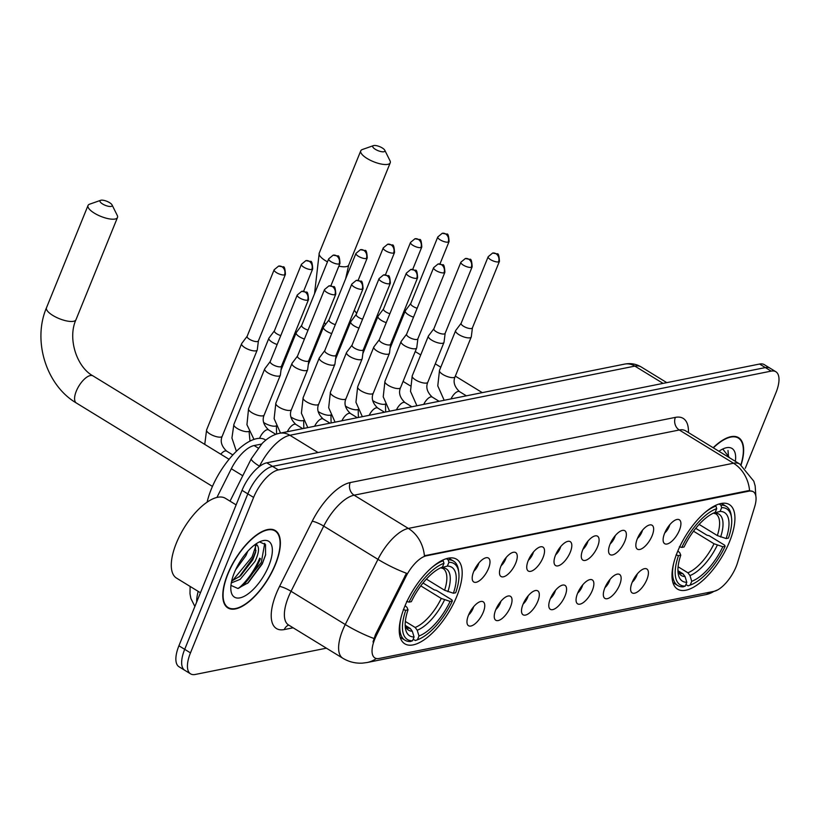 <?xml version="1.0" encoding="UTF-8"?>
<svg xmlns="http://www.w3.org/2000/svg" width="820" height="820" viewBox="0 0 820 820"><rect width="100%" height="100%" fill="white"/><g stroke="black" fill="none" stroke-linecap="round" stroke-linejoin="round"><path stroke-width="1.23" d="M456.812 596.304A49.59 20.961 121.5 0 0 456.627 559.26A49.59 20.961 121.5 0 0 404.619 606.769A49.59 20.961 121.5 0 0 404.803 643.823A49.59 20.961 121.5 0 0 456.812 596.304M729.554 541.63A49.59 20.961 121.5 0 0 729.37 504.577A49.59 20.961 121.5 0 0 677.371 552.096A49.59 20.961 121.5 0 0 677.545 589.139A49.59 20.961 121.5 0 0 729.554 541.63M664.63 533.226A14.032 5.935 -58.5 0 1 677.638 519.388A14.032 5.935 -58.5 0 1 679.401 530.263A14.032 5.935 -58.5 0 1 670.801 542.102A14.032 5.935 -58.5 0 1 663.564 542.368A14.032 5.935 -58.5 0 1 664.63 533.226M664.743 532.959A8.425 3.557 121.5 0 0 669.212 526.43A8.425 3.557 121.5 0 0 669.796 524.708M637.355 538.689A14.032 5.935 -58.5 0 1 650.373 524.851A14.032 5.935 -58.5 0 1 652.125 535.726A14.032 5.935 -58.5 0 1 643.526 547.576A14.032 5.935 -58.5 0 1 636.289 547.832A14.032 5.935 -58.5 0 1 637.355 538.689M637.468 538.432A8.425 3.557 121.5 0 0 641.937 531.893A8.425 3.557 121.5 0 0 642.521 530.171M610.08 544.162A14.032 5.935 -58.5 0 1 623.097 530.325A14.032 5.935 -58.5 0 1 624.85 541.2A14.032 5.935 -58.5 0 1 616.25 553.039A14.032 5.935 -58.5 0 1 609.014 553.305A14.032 5.935 -58.5 0 1 610.08 544.162M610.193 543.896A8.425 3.557 121.5 0 0 614.672 537.356A8.425 3.557 121.5 0 0 615.246 535.644M582.805 549.625A14.032 5.935 -58.5 0 1 595.822 535.788A14.032 5.935 -58.5 0 1 597.575 546.663A14.032 5.935 -58.5 0 1 588.975 558.512A14.032 5.935 -58.5 0 1 581.739 558.768A14.032 5.935 -58.5 0 1 582.805 549.625M582.918 549.369A8.425 3.557 121.5 0 0 587.397 542.83A8.425 3.557 121.5 0 0 587.971 541.108M555.529 555.099A14.032 5.935 -58.5 0 1 568.547 541.261A14.032 5.935 -58.5 0 1 570.3 552.137A14.032 5.935 -58.5 0 1 561.7 563.976A14.032 5.935 -58.5 0 1 554.463 564.232A14.032 5.935 -58.5 0 1 555.529 555.099M555.642 554.832A8.425 3.557 121.5 0 0 560.121 548.293A8.425 3.557 121.5 0 0 560.695 546.581M528.254 560.562A14.032 5.935 -58.5 0 1 541.272 546.725A14.032 5.935 -58.5 0 1 543.024 557.6A14.032 5.935 -58.5 0 1 534.425 569.439A14.032 5.935 -58.5 0 1 527.188 569.705A14.032 5.935 -58.5 0 1 528.254 560.562M528.367 560.296A8.425 3.557 121.5 0 0 532.846 553.766A8.425 3.557 121.5 0 0 533.43 552.044M500.989 566.036A14.032 5.935 -58.5 0 1 513.996 552.198A14.032 5.935 -58.5 0 1 515.749 563.073A14.032 5.935 -58.5 0 1 507.16 574.912A14.032 5.935 -58.5 0 1 499.913 575.168A14.032 5.935 -58.5 0 1 500.989 566.036M501.092 565.769A8.425 3.557 121.5 0 0 505.571 559.23A8.425 3.557 121.5 0 0 506.155 557.518M473.714 571.499A14.032 5.935 -58.5 0 1 486.721 557.661A14.032 5.935 -58.5 0 1 488.484 568.537A14.032 5.935 -58.5 0 1 479.884 580.375A14.032 5.935 -58.5 0 1 472.638 580.642A14.032 5.935 -58.5 0 1 473.714 571.499M473.816 571.232A8.425 3.557 121.5 0 0 478.296 564.703A8.425 3.557 121.5 0 0 478.88 562.981M632.128 582.436A14.032 5.935 -58.5 0 1 645.135 568.598A14.032 5.935 -58.5 0 1 646.898 579.473A14.032 5.935 -58.5 0 1 638.298 591.312A14.032 5.935 -58.5 0 1 631.051 591.568A14.032 5.935 -58.5 0 1 632.128 582.436M632.23 582.169A8.425 3.557 121.5 0 0 636.709 575.63A8.425 3.557 121.5 0 0 637.294 573.918M604.852 587.899A14.032 5.935 -58.5 0 1 617.86 574.061A14.032 5.935 -58.5 0 1 619.623 584.937A14.032 5.935 -58.5 0 1 611.023 596.775A14.032 5.935 -58.5 0 1 603.776 597.042A14.032 5.935 -58.5 0 1 604.852 587.899M604.955 587.632A8.425 3.557 121.5 0 0 609.434 581.103A8.425 3.557 121.5 0 0 610.018 579.381M577.577 593.362A14.032 5.935 -58.5 0 1 590.584 579.525A14.032 5.935 -58.5 0 1 592.347 590.41A14.032 5.935 -58.5 0 1 583.748 602.249A14.032 5.935 -58.5 0 1 576.501 602.505A14.032 5.935 -58.5 0 1 577.577 593.362M577.68 593.106A8.425 3.557 121.5 0 0 582.159 586.566A8.425 3.557 121.5 0 0 582.743 584.855M550.302 598.836A14.032 5.935 -58.5 0 1 563.309 584.998A14.032 5.935 -58.5 0 1 565.072 595.874A14.032 5.935 -58.5 0 1 556.472 607.712A14.032 5.935 -58.5 0 1 549.226 607.979A14.032 5.935 -58.5 0 1 550.302 598.836M550.404 598.569A8.425 3.557 121.5 0 0 554.884 592.03A8.425 3.557 121.5 0 0 555.468 590.318M523.027 604.299A14.032 5.935 -58.5 0 1 536.034 590.461A14.032 5.935 -58.5 0 1 537.797 601.337A14.032 5.935 -58.5 0 1 529.197 613.186A14.032 5.935 -58.5 0 1 521.951 613.442A14.032 5.935 -58.5 0 1 523.027 604.299M523.129 604.043A8.425 3.557 121.5 0 0 527.608 597.503A8.425 3.557 121.5 0 0 528.193 595.781M495.751 609.772A14.032 5.935 -58.5 0 1 508.759 595.935A14.032 5.935 -58.5 0 1 510.522 606.81A14.032 5.935 -58.5 0 1 501.922 618.649A14.032 5.935 -58.5 0 1 494.675 618.915A14.032 5.935 -58.5 0 1 495.751 609.772M495.864 609.506A8.425 3.557 121.5 0 0 500.333 602.966A8.425 3.557 121.5 0 0 500.917 601.255M468.476 615.236A14.032 5.935 -58.5 0 1 481.483 601.398A14.032 5.935 -58.5 0 1 483.246 612.274A14.032 5.935 -58.5 0 1 474.647 624.122A14.032 5.935 -58.5 0 1 467.41 624.379A14.032 5.935 -58.5 0 1 468.476 615.236M468.589 614.969A8.425 3.557 121.5 0 0 473.058 608.44A8.425 3.557 121.5 0 0 473.642 606.718M737.498 562.817A25.266 10.68 -58.5 0 1 736.145 566.61A25.266 10.68 -58.5 0 1 713.882 591.374L379.096 658.48A25.266 10.68 -58.5 0 1 374.873 657.927A25.266 10.68 -58.5 0 1 376.534 635.182L405.869 576.685A25.266 10.68 -58.5 0 1 426.369 555.806L748.998 491.139A25.266 10.68 -58.5 0 1 753.231 491.682A25.266 10.68 -58.5 0 1 754.677 506.76L737.498 562.817M216.931 497.443L231.322 468.743A28.075 11.859 -58.5 0 1 254.108 445.547L261.57 444.05M741.116 464.909A45.377 19.178 121.5 0 0 738.564 437.665A45.377 19.178 121.5 0 0 713.154 447.73M275.458 564.447A45.377 19.178 121.5 0 0 275.294 530.54A45.377 19.178 121.5 0 0 227.704 574.02A45.377 19.178 121.5 0 0 227.868 607.928A45.377 19.178 121.5 0 0 275.458 564.447M745.277 468.261L775.956 392.708A28.075 11.859 121.5 0 0 775.853 371.737L764.281 364.644A28.075 11.859 121.5 0 0 759.576 364.039L266.766 462.828A28.075 11.859 121.5 0 0 242.033 490.339L178.914 645.791L184.695 649.337A28.075 11.859 121.5 0 0 184.797 670.309A28.075 11.859 121.5 0 1 184.695 649.337L247.814 493.876L184.695 649.337L190.476 652.874A28.075 11.859 121.5 0 0 190.578 673.855A28.075 11.859 121.5 0 0 195.283 674.46L326.401 648.179M266.766 462.828L272.558 466.375A28.075 11.859 121.5 0 0 247.814 493.876A28.075 11.859 121.5 0 1 272.558 466.375L765.367 367.585L272.558 466.375L278.339 469.921A28.075 11.859 121.5 0 0 253.605 497.422L190.476 652.874M770.062 368.19A28.075 11.859 121.5 0 0 765.367 367.585A28.075 11.859 121.5 0 1 770.062 368.19M373.008 641.937L375.488 634.536L406.464 573.252A32.749 5.863 -153.4 0 1 377.958 559.353A37.423 15.816 -58.5 0 1 408.329 528.418A32.749 27.634 -101.3 0 1 424.401 555.765L748.281 490.698L752.791 491.416M775.853 371.737A28.075 11.859 121.5 0 0 771.149 371.122L278.339 469.921M238.692 588.217A37.423 15.816 121.5 0 0 259.704 558.194M178.914 645.791A28.075 11.859 121.5 0 0 179.016 666.762L190.578 673.855M735.355 461.342A32.749 13.837 121.5 0 0 724.49 448.284A32.749 13.837 121.5 0 0 718.935 451.277M729.585 457.796L722.738 449.022M740.921 464.786A44.915 18.983 121.5 0 0 738.318 438.064A44.915 18.983 121.5 0 0 713.359 447.853M727.996 450.457L728.56 457.181M227.95 573.969A44.915 18.983 121.5 0 0 228.114 607.528A44.915 18.983 121.5 0 0 275.212 564.488A44.915 18.983 121.5 0 0 275.048 530.94A44.915 18.983 121.5 0 0 227.95 573.969M236.129 504.884L225.418 498.324A46.781 19.772 121.5 0 0 176.351 543.147A46.781 19.772 121.5 0 0 176.515 578.1L200.439 592.757M247.783 551.235L245.867 555.714L235.576 569.859M256.27 543.721L257.296 545.413A23.39 9.881 121.5 0 0 256.578 544.859A23.39 9.881 121.5 0 0 255.368 544.347M257.296 545.413C259.468 548.17 258.72 553.479 255.051 561.341L240.168 579.351L231.291 582.918M255.317 544.388L255.655 552.249L252.755 559.937L240.588 575.804L231.66 581.093M268.806 565.779A32.749 13.837 121.5 0 0 261.211 541.159A32.749 13.837 121.5 0 0 234.346 572.688A32.749 13.837 121.5 0 0 230.943 590.554A32.749 13.837 121.5 0 0 246.687 594.869A32.749 13.837 121.5 0 0 268.806 565.779M230.943 585.388L237.841 588.463L248.255 582.743L262.277 563.924L265.557 555.017L265.526 544.572L259.468 541.887M264.727 543.332L261.303 562.428L242.751 585.644L238.425 588.36M255.922 545.628L252.119 556.8L232.347 580.888M265.67 554.535L262.451 563.125L247.507 583.389M256.014 550.538L253.267 557.497L239.163 576.983M373.756 145.54A6.55 2.163 22.1 0 0 373.418 145.632A6.55 2.163 22.1 0 0 375.642 149.496A6.55 2.163 22.1 0 0 383.883 151.741A6.55 2.163 22.1 0 0 384.785 150.244A6.55 2.163 22.1 0 0 379.957 146.77A6.55 2.163 22.1 0 0 373.756 145.54M384.785 150.244L389.992 160.72A15.908 5.258 -157.9 0 1 390.238 162.801A15.908 5.258 -157.9 0 1 387.788 164.359A15.908 5.258 -157.9 0 1 370.179 160.187A15.908 5.258 -157.9 0 1 360.759 150.839A15.908 5.258 -157.9 0 1 362.389 149.506L373.418 145.632M699.111 524.41L717.336 535.573L726.151 538.555A40.231 17.005 121.5 0 0 720.114 511.424L721.651 507.641L720.872 505.11L719.078 504.003M695.749 528.326L706.973 535.214L709.177 535.716L724.644 545.197L725.105 546.284A44.536 18.819 121.5 0 1 690.358 585.039L688.359 585.757A46.412 19.618 121.5 0 0 688.605 585.664M673.753 562.94A46.412 19.618 121.5 0 0 677.761 585.541A46.412 19.618 121.5 0 0 683.152 586.843L685.274 586.085A44.536 18.819 121.5 0 1 678.489 555.622L676.059 554.935M679.38 546.755L681.82 547.442A44.536 18.819 121.5 0 1 716.721 508.625L715.942 506.094A46.412 19.618 121.5 0 0 704.298 513.084M715.942 506.094L715.132 505.591M726.151 538.555L728.426 538.094A44.536 18.819 121.5 0 0 731.532 517.851L731.266 515.749A46.412 19.618 121.5 0 0 726.264 506.401A46.412 19.618 121.5 0 0 720.872 505.11M731.532 517.851A44.536 18.819 121.5 0 0 721.651 507.641M678.489 555.622L680.774 555.171A40.231 17.005 121.5 0 0 678.099 573.067A40.231 17.005 121.5 0 0 686.811 582.292L685.274 586.085M716.721 508.625L715.183 512.408A40.231 17.005 121.5 0 0 684.095 546.981L681.82 547.442M686.811 582.292L685.048 576.552L682.978 573.774L678.078 570.761M677.843 550.948L679.739 552.711L680.774 555.171M720.114 511.424L713.246 513.228M690.358 585.039A44.536 18.819 121.5 0 1 690.194 585.101L688.082 585.859A46.412 19.618 121.5 0 0 688.359 585.757M688.082 585.859L685.909 584.527M690.194 585.101L691.731 581.308A40.231 17.005 121.5 0 0 722.82 546.735L725.105 546.284M678.099 566.774L687.908 572.78L689.968 575.558L691.731 581.308M722.82 546.735L714.015 543.752L693.525 531.206M101.014 200.213A6.55 2.163 22.1 0 0 100.675 200.305A6.55 2.163 22.1 0 0 102.9 204.17A6.55 2.163 22.1 0 0 111.13 206.414A6.55 2.163 22.1 0 0 112.043 204.918A6.55 2.163 22.1 0 0 107.215 201.443A6.55 2.163 22.1 0 0 101.014 200.213M112.043 204.918L117.25 215.393A15.908 5.258 -157.9 0 1 117.485 217.484A15.908 5.258 -157.9 0 1 115.046 219.032A15.908 5.258 -157.9 0 1 97.436 214.86A15.908 5.258 -157.9 0 1 88.017 205.512A15.908 5.258 -157.9 0 1 89.646 204.18L100.675 200.305M426.369 579.084L444.594 590.256L453.398 593.229A40.231 17.005 121.5 0 0 447.361 566.097L448.899 562.315L448.12 559.783L446.336 558.686M423.007 583.01L434.231 589.887L436.424 590.39L451.902 599.871L452.363 600.957A44.536 18.819 121.5 0 1 417.606 639.713L415.617 640.43A46.412 19.618 121.5 0 0 415.863 640.348M265.823 440.114L265.28 439.786A51.465 21.75 121.5 0 0 211.314 489.089A51.465 21.75 121.5 0 0 207.122 502.147M401 617.614A46.412 19.618 121.5 0 0 405.018 640.225A46.412 19.618 121.5 0 0 410.41 641.517L412.532 640.758A44.536 18.819 121.5 0 1 405.746 610.305L403.317 609.608M406.638 601.429L409.067 602.116A44.536 18.819 121.5 0 1 443.979 563.299L443.2 560.767A46.412 19.618 121.5 0 0 431.556 567.768M443.2 560.767L442.39 560.275M453.398 593.229L455.684 592.778A44.536 18.819 121.5 0 0 458.79 572.534L458.523 570.423A46.412 19.618 121.5 0 0 453.521 561.085A46.412 19.618 121.5 0 0 448.12 559.783M458.79 572.534A44.536 18.819 121.5 0 0 448.899 562.315M405.746 610.305L408.032 609.844A40.231 17.005 121.5 0 0 405.357 627.741A40.231 17.005 121.5 0 0 414.069 636.976L412.532 640.758M443.979 563.299L442.441 567.091A40.231 17.005 121.5 0 0 411.353 601.665L409.067 602.116M414.069 636.976L412.306 631.226L410.236 628.448L405.326 625.445M405.09 605.621L406.997 607.384L408.032 609.844M447.361 566.097L440.504 567.901M417.606 639.713A44.536 18.819 121.5 0 1 417.452 639.774L415.34 640.533A46.412 19.618 121.5 0 0 415.617 640.43M415.34 640.533L413.157 639.2M417.452 639.774L418.989 635.992A40.231 17.005 121.5 0 0 450.077 601.409L452.363 600.957M405.346 621.447L415.166 627.464L417.226 630.242L418.989 635.992M450.077 601.409L441.262 598.436L420.783 585.88M410.789 303.482L405.387 310.647A8.425 2.788 22.1 0 0 405.264 310.862A8.425 2.788 22.1 0 0 408.637 314.921A8.425 2.788 22.1 0 0 413.526 317.166M410.84 303.41A6.078 2.009 22.1 0 0 410.758 303.564A6.078 2.009 22.1 0 0 413.188 306.495A6.078 2.009 22.1 0 0 417.144 308.248M383.514 308.945L378.112 316.12A8.425 2.788 22.1 0 0 377.989 316.335A8.425 2.788 22.1 0 0 381.361 320.384A8.425 2.788 22.1 0 0 386.251 322.639M383.565 308.873A6.078 2.009 22.1 0 0 383.483 309.027A6.078 2.009 22.1 0 0 385.912 311.959A6.078 2.009 22.1 0 0 389.869 313.722M356.239 314.419L350.837 321.583A8.425 2.788 22.1 0 0 350.714 321.799A8.425 2.788 22.1 0 0 354.086 325.858A8.425 2.788 22.1 0 0 358.976 328.103M356.3 314.347A6.078 2.009 22.1 0 0 356.208 314.501A6.078 2.009 22.1 0 0 358.647 317.432A6.078 2.009 22.1 0 0 362.594 319.185M328.963 319.882L323.562 327.057A8.425 2.788 22.1 0 0 323.439 327.272A8.425 2.788 22.1 0 0 326.811 331.321A8.425 2.788 22.1 0 0 331.7 333.576M329.025 319.81A6.078 2.009 22.1 0 0 328.933 319.964A6.078 2.009 22.1 0 0 331.372 322.895A6.078 2.009 22.1 0 0 335.318 324.659M301.688 325.356L296.286 332.52A8.425 2.788 22.1 0 0 296.174 332.736A8.425 2.788 22.1 0 0 299.546 336.794A8.425 2.788 22.1 0 0 304.425 339.039M301.75 325.284A6.078 2.009 22.1 0 0 301.657 325.438A6.078 2.009 22.1 0 0 304.097 328.369A6.078 2.009 22.1 0 0 308.043 330.122M274.413 330.819L269.021 337.994A8.425 2.788 22.1 0 0 268.898 338.199A8.425 2.788 22.1 0 0 272.271 342.258A8.425 2.788 22.1 0 0 277.15 344.502M274.474 330.747A6.078 2.009 22.1 0 0 274.382 330.901A6.078 2.009 22.1 0 0 276.822 333.832A6.078 2.009 22.1 0 0 280.768 335.585M247.148 336.292L241.746 343.457A8.425 2.788 22.1 0 0 241.623 343.672A8.425 2.788 22.1 0 0 244.995 347.731A8.425 2.788 22.1 0 0 255.932 350.827A8.425 2.788 22.1 0 0 257.224 350.007A8.425 2.788 22.1 0 0 257.285 349.771L258.413 340.864M247.199 336.21A6.078 2.009 22.1 0 0 247.107 336.374A6.078 2.009 22.1 0 0 249.546 339.295A6.078 2.009 22.1 0 0 257.449 341.54A6.078 2.009 22.1 0 0 258.382 340.946A6.078 2.009 22.1 0 0 258.423 340.771M461.158 323.264L455.756 330.429A8.425 2.788 22.1 0 0 455.633 330.644A8.425 2.788 22.1 0 0 459.005 334.704A8.425 2.788 22.1 0 0 469.942 337.799A8.425 2.788 22.1 0 0 471.244 336.979A8.425 2.788 22.1 0 0 471.305 336.743L472.422 327.836M461.209 323.183A6.078 2.009 22.1 0 0 461.127 323.346A6.078 2.009 22.1 0 0 463.556 326.268A6.078 2.009 22.1 0 0 471.459 328.512A6.078 2.009 22.1 0 0 472.392 327.918A6.078 2.009 22.1 0 0 472.443 327.744M433.882 328.728L428.481 335.892A8.425 2.788 22.1 0 0 428.358 336.108A8.425 2.788 22.1 0 0 431.73 340.167A8.425 2.788 22.1 0 0 442.667 343.262A8.425 2.788 22.1 0 0 443.968 342.442A8.425 2.788 22.1 0 0 444.03 342.207L445.157 333.299M433.934 328.656A6.078 2.009 22.1 0 0 433.852 328.81A6.078 2.009 22.1 0 0 436.281 331.741A6.078 2.009 22.1 0 0 444.184 333.976A6.078 2.009 22.1 0 0 445.116 333.381A6.078 2.009 22.1 0 0 445.168 333.217M406.607 334.191L401.205 341.366A8.425 2.788 22.1 0 0 401.082 341.581A8.425 2.788 22.1 0 0 404.455 345.63A8.425 2.788 22.1 0 0 415.391 348.736A8.425 2.788 22.1 0 0 416.693 347.916A8.425 2.788 22.1 0 0 416.755 347.68L417.882 338.773M406.658 334.119A6.078 2.009 22.1 0 0 406.577 334.273A6.078 2.009 22.1 0 0 409.006 337.204A6.078 2.009 22.1 0 0 416.908 339.449A6.078 2.009 22.1 0 0 417.841 338.855A6.078 2.009 22.1 0 0 417.892 338.68M379.332 339.664L373.93 346.829A8.425 2.788 22.1 0 0 373.807 347.044A8.425 2.788 22.1 0 0 377.179 351.103A8.425 2.788 22.1 0 0 388.116 354.199A8.425 2.788 22.1 0 0 389.418 353.379A8.425 2.788 22.1 0 0 389.479 353.143L390.607 344.236M379.393 339.593A6.078 2.009 22.1 0 0 379.301 339.746A6.078 2.009 22.1 0 0 381.741 342.678A6.078 2.009 22.1 0 0 389.633 344.912A6.078 2.009 22.1 0 0 390.566 344.318A6.078 2.009 22.1 0 0 390.617 344.144M352.057 345.128L346.655 352.303A8.425 2.788 22.1 0 0 346.532 352.518A8.425 2.788 22.1 0 0 349.904 356.567A8.425 2.788 22.1 0 0 360.851 359.672A8.425 2.788 22.1 0 0 362.143 358.853A8.425 2.788 22.1 0 0 362.204 358.617L363.332 349.709M352.118 345.056A6.078 2.009 22.1 0 0 352.026 345.21A6.078 2.009 22.1 0 0 354.465 348.141A6.078 2.009 22.1 0 0 362.358 350.376A6.078 2.009 22.1 0 0 363.301 349.791A6.078 2.009 22.1 0 0 363.342 349.617M324.781 350.601L319.38 357.766A8.425 2.788 22.1 0 0 319.267 357.981A8.425 2.788 22.1 0 0 322.629 362.04A8.425 2.788 22.1 0 0 333.576 365.136A8.425 2.788 22.1 0 0 334.867 364.316A8.425 2.788 22.1 0 0 334.929 364.08L336.056 355.173M324.843 350.529A6.078 2.009 22.1 0 0 324.751 350.683A6.078 2.009 22.1 0 0 327.19 353.604A6.078 2.009 22.1 0 0 335.083 355.849A6.078 2.009 22.1 0 0 336.026 355.255A6.078 2.009 22.1 0 0 336.067 355.08M297.506 356.064L292.104 363.239A8.425 2.788 22.1 0 0 291.992 363.444A8.425 2.788 22.1 0 0 295.364 367.503A8.425 2.788 22.1 0 0 306.301 370.609A8.425 2.788 22.1 0 0 307.592 369.789A8.425 2.788 22.1 0 0 307.654 369.543L308.781 360.646M297.568 355.993A6.078 2.009 22.1 0 0 297.476 356.146A6.078 2.009 22.1 0 0 299.915 359.078A6.078 2.009 22.1 0 0 307.808 361.312A6.078 2.009 22.1 0 0 308.75 360.728A6.078 2.009 22.1 0 0 308.791 360.554M270.231 361.538L264.839 368.703A8.425 2.788 22.1 0 0 264.716 368.918A8.425 2.788 22.1 0 0 268.089 372.977A8.425 2.788 22.1 0 0 279.026 376.072A8.425 2.788 22.1 0 0 280.317 375.252A8.425 2.788 22.1 0 0 280.378 375.017L281.506 366.109M270.292 361.456A6.078 2.009 22.1 0 0 270.2 361.62A6.078 2.009 22.1 0 0 272.64 364.541A6.078 2.009 22.1 0 0 280.542 366.786A6.078 2.009 22.1 0 0 281.475 366.191A6.078 2.009 22.1 0 0 281.516 366.017M748.998 491.139L748.281 490.698M426.369 555.806L425.662 555.376M405.869 576.685L404.824 576.05M376.534 635.182L375.488 634.536M258.126 448.007L254.108 445.547M242.761 475.754L231.322 468.743M293.13 627.792L284.294 629.565A9.358 7.892 78.7 0 1 288.722 625.086M284.294 629.565A46.781 19.772 -58.5 0 1 276.289 593.588A46.781 19.772 -58.5 0 1 279.548 586.413L312.225 521.233A46.781 19.772 -58.5 0 1 350.202 482.57L675.372 417.38A46.781 19.772 -58.5 0 1 688.431 432.581M373.93 638.483A32.749 5.863 -153.4 0 1 345.271 624.522L291.049 591.292A37.423 15.816 121.5 0 0 288.435 597.032A37.423 15.816 121.5 0 0 288.568 624.994L288.455 624.922M376.318 658.511A32.749 27.634 78.7 0 1 367.135 662.519L362.532 663.124C355.47 663.524 348.9 661.894 342.801 658.234A37.423 15.816 -58.5 0 1 342.668 630.272A37.423 15.816 -58.5 0 1 345.271 624.522L377.958 559.353L323.726 526.112L291.049 591.292A9.358 1.681 26.6 0 0 279.548 586.413M755.835 496.018L755.169 485.932L753.795 481.176L739.773 464.048A37.423 15.816 -58.5 0 0 733.51 463.228L679.278 429.998L354.107 495.188L408.329 528.418L733.51 463.228A32.749 27.634 78.7 0 1 749.572 490.575M717.561 589.959L705.846 594.623A32.749 27.634 -101.3 0 0 713.923 591.364M771.149 371.122L759.576 364.039M253.605 497.422L242.033 490.339M350.202 482.57A9.358 7.892 78.7 0 0 354.107 495.188A37.423 15.816 121.5 0 0 323.726 526.112A9.358 1.681 26.6 0 0 312.225 521.233M739.773 464.048L685.551 430.807A37.423 15.816 121.5 0 0 679.278 429.998A9.358 7.892 78.7 0 1 675.372 417.38M624.543 364.121A18.716 15.795 78.7 0 1 634.864 366.109L289.87 435.266A37.423 15.816 121.5 0 0 259.499 466.201A18.716 3.352 -153.4 0 1 251.309 458.708L262.144 443.456C267.597 437.952 273.398 434.559 279.548 433.278L624.543 364.121C630.447 362.952 635.982 363.885 641.127 366.919A37.423 15.816 121.5 0 0 634.864 366.109L663.062 383.381M198.194 591.384A37.423 15.816 121.5 0 0 196.677 602.024M279.548 433.278A18.716 15.795 78.7 0 1 289.87 435.266L318.068 452.548M242.494 585.839A37.423 15.816 121.5 0 0 260.422 558.635M338.865 266.141A15.908 5.258 22.1 0 0 346.255 266.623A15.908 5.258 22.1 0 0 348.705 265.075L345.62 278.882M314.542 293.704L319.226 253.103A15.908 5.258 22.1 0 0 327.477 261.846M717.336 535.573A34.624 14.627 121.5 0 0 715.716 513.771L714.087 513.351M677.925 570.474A35.988 15.211 121.5 0 0 685.048 576.552M720.616 536.997A35.988 15.211 121.5 0 0 715.317 513.156M677.925 570.32L679.534 572.801A34.624 14.627 121.5 0 0 682.978 573.774M689.968 575.558A35.988 15.211 121.5 0 0 717.295 545.177M687.908 572.78A34.624 14.627 121.5 0 0 714.015 543.752M73.513 321.307A15.908 5.258 22.1 0 0 75.963 319.759C67.424 338.373 76.67 367.073 92.988 375.888A15.908 6.724 -58.5 0 0 90.323 375.539A15.908 6.724 -58.5 0 0 76.301 391.13A15.908 6.724 -58.5 0 0 76.362 403.009C46.176 385.359 32.349 340.7 46.484 307.787A15.908 5.258 22.1 0 0 55.903 317.135A15.908 5.258 22.1 0 0 73.513 321.307M444.594 590.256A34.624 14.627 121.5 0 0 442.974 568.444L441.344 568.024M405.183 625.147A35.988 15.211 121.5 0 0 412.306 631.226M447.874 591.671A35.988 15.211 121.5 0 0 442.564 567.829M405.172 624.994L406.792 627.474A34.624 14.627 121.5 0 0 410.236 628.448M417.226 630.242A35.988 15.211 121.5 0 0 444.553 599.851M415.166 627.464A34.624 14.627 121.5 0 0 441.262 598.436M448.13 242.136A6.078 2.009 22.1 0 0 449.073 241.541C448.745 235.74 447.956 233.269 446.695 234.12L442.236 233.29A6.078 5.135 -101.3 0 1 445.598 233.936A6.078 5.135 78.7 0 1 448.13 242.136A6.078 2.009 22.1 0 1 441.406 240.537A6.078 2.009 22.1 0 1 437.798 236.959L410.758 303.564M372.772 400.601A8.425 2.788 22.1 0 0 384.559 404.26A8.425 2.788 22.1 0 0 384.826 404.198A8.425 2.788 22.1 0 0 385.277 404.024M420.865 247.599A6.078 2.009 22.1 0 0 421.798 247.004C421.47 241.203 420.68 238.733 419.42 239.583L414.961 238.753A6.078 5.135 -101.3 0 1 418.323 239.399A6.078 5.135 78.7 0 1 420.865 247.599A6.078 2.009 22.1 0 1 414.131 246.01A6.078 2.009 22.1 0 1 410.523 242.433L383.483 309.027M345.497 406.064A8.425 2.788 22.1 0 0 357.284 409.723A8.425 2.788 22.1 0 0 357.551 409.662A8.425 2.788 22.1 0 0 358.002 409.487M393.59 253.072A6.078 2.009 22.1 0 0 394.522 252.478C394.194 246.676 393.405 244.196 392.144 245.047L387.686 244.227A6.078 5.135 -101.3 0 1 391.048 244.872A6.078 5.135 78.7 0 1 393.59 253.072A6.078 2.009 22.1 0 1 386.856 251.473A6.078 2.009 22.1 0 1 383.247 247.896L356.208 314.501M318.221 411.537A8.425 2.788 22.1 0 0 330.009 415.197A8.425 2.788 22.1 0 0 330.276 415.125A8.425 2.788 22.1 0 0 330.726 414.951M366.314 258.536A6.078 2.009 22.1 0 0 367.247 257.941C366.919 252.14 366.13 249.669 364.869 250.52L360.421 249.69A6.078 5.135 -101.3 0 1 363.772 250.336A6.078 5.135 78.7 0 1 366.314 258.536A6.078 2.009 22.1 0 1 359.58 256.947A6.078 2.009 22.1 0 1 355.972 253.37L328.933 319.964M290.946 417.001A8.425 2.788 22.1 0 0 302.734 420.66A8.425 2.788 22.1 0 0 303 420.598A8.425 2.788 22.1 0 0 303.451 420.424M339.039 263.999A6.078 2.009 22.1 0 0 339.972 263.415C339.644 257.613 338.855 255.133 337.594 255.983L333.145 255.163A6.078 5.135 -101.3 0 1 336.497 255.809A6.078 5.135 78.7 0 1 339.039 263.999A6.078 2.009 22.1 0 1 332.305 262.41A6.078 2.009 22.1 0 1 328.697 258.833L301.657 325.438M263.671 422.474A8.425 2.788 22.1 0 0 275.458 426.123A8.425 2.788 22.1 0 0 275.725 426.062A8.425 2.788 22.1 0 0 276.176 425.887M311.764 269.472A6.078 2.009 22.1 0 0 312.697 268.878C312.379 263.077 311.579 260.606 310.319 261.457L305.87 260.627A6.078 5.135 -101.3 0 1 309.222 261.272A6.078 5.135 78.7 0 1 311.764 269.472A6.078 2.009 22.1 0 1 305.03 267.873A6.078 2.009 22.1 0 1 301.432 264.306L274.382 330.901M236.385 451.287L231.937 438.013L233.874 424.442A8.425 2.788 22.1 0 0 238.866 429.393A8.425 2.788 22.1 0 0 248.183 431.597A8.425 2.788 22.1 0 0 248.45 431.535A8.425 2.788 22.1 0 0 248.901 431.361M284.489 274.936A6.078 2.009 22.1 0 0 285.421 274.351C285.104 268.55 284.304 266.069 283.043 266.92L278.595 266.1A6.078 5.135 -101.3 0 1 281.947 266.736A6.078 5.135 78.7 0 1 284.489 274.936A6.078 2.009 22.1 0 1 277.755 273.347A6.078 2.009 22.1 0 1 274.157 269.77L247.107 336.374M204.754 444.389L206.599 429.905A8.425 2.788 22.1 0 0 211.591 434.856A8.425 2.788 22.1 0 0 220.918 437.06A8.425 2.788 22.1 0 0 221.174 436.998A8.425 2.788 22.1 0 0 222.21 436.24C220.026 441.283 221.502 446.234 226.627 451.123A8.425 3.557 -58.5 0 0 225.49 450.897A8.425 3.557 -58.5 0 0 220.785 454.208M498.498 261.908A6.078 2.009 22.1 0 0 499.441 261.313C499.113 255.522 498.324 253.042 497.063 253.892L492.605 253.062A6.078 5.135 -101.3 0 1 495.967 253.708A6.078 5.135 78.7 0 1 498.498 261.908A6.078 2.009 22.1 0 1 491.764 260.319A6.078 2.009 22.1 0 1 488.166 256.742L461.127 323.346M455.633 330.644L439.489 370.404A8.425 2.788 22.1 0 0 444.471 375.355A8.425 2.788 22.1 0 0 453.798 377.559A8.425 2.788 22.1 0 0 454.065 377.497A8.425 2.788 22.1 0 0 455.09 376.739C452.906 381.782 454.382 386.732 459.507 391.622A8.425 3.557 -58.5 0 0 458.37 391.396A8.425 3.557 -58.5 0 0 451.02 398.909M471.223 267.382A6.078 2.009 22.1 0 0 472.166 266.787C471.838 260.986 471.049 258.515 469.788 259.366L465.329 258.536A6.078 5.135 -101.3 0 1 468.691 259.181A6.078 5.135 78.7 0 1 471.223 267.382A6.078 2.009 22.1 0 1 464.499 265.782A6.078 2.009 22.1 0 1 460.891 262.205L433.852 328.81M428.358 336.108L412.214 375.878A8.425 2.788 22.1 0 0 417.206 380.828A8.425 2.788 22.1 0 0 426.523 383.032A8.425 2.788 22.1 0 0 426.789 382.971A8.425 2.788 22.1 0 0 427.814 382.212C425.641 387.245 427.107 392.206 432.232 397.085A8.425 3.557 -58.5 0 0 431.094 396.859A8.425 3.557 -58.5 0 0 423.745 404.373M443.948 272.845A6.078 2.009 22.1 0 0 444.891 272.25C444.563 266.449 443.774 263.978 442.513 264.829L438.054 263.999A6.078 5.135 -101.3 0 1 441.416 264.645A6.078 5.135 78.7 0 1 443.948 272.845A6.078 2.009 22.1 0 1 437.224 271.256A6.078 2.009 22.1 0 1 433.616 267.679L406.577 334.273M401.082 341.581L384.939 381.341A8.425 2.788 22.1 0 0 389.93 386.292A8.425 2.788 22.1 0 0 399.248 388.495A8.425 2.788 22.1 0 0 399.514 388.434A8.425 2.788 22.1 0 0 400.539 387.675C398.366 392.708 399.832 397.669 404.957 402.558A8.425 3.557 -58.5 0 0 403.819 402.333A8.425 3.557 -58.5 0 0 396.47 409.836M416.683 278.318A6.078 2.009 22.1 0 0 417.616 277.724C417.288 271.922 416.498 269.442 415.238 270.292L410.779 269.472A6.078 5.135 -101.3 0 1 414.141 270.118A6.078 5.135 78.7 0 1 416.683 278.318A6.078 2.009 22.1 0 1 409.949 276.719A6.078 2.009 22.1 0 1 406.341 273.142L379.301 339.746M373.807 347.044L357.663 386.804A8.425 2.788 22.1 0 0 362.655 391.755A8.425 2.788 22.1 0 0 371.972 393.969A8.425 2.788 22.1 0 0 372.239 393.897A8.425 2.788 22.1 0 0 373.274 393.149C371.091 398.182 372.557 403.143 377.682 408.022A8.425 3.557 -58.5 0 0 376.544 407.796A8.425 3.557 -58.5 0 0 369.195 415.309M389.408 283.781A6.078 2.009 22.1 0 0 390.34 283.187C390.012 277.385 389.223 274.915 387.962 275.766L383.514 274.936A6.078 5.135 -101.3 0 1 386.866 275.582A6.078 5.135 78.7 0 1 389.408 283.781A6.078 2.009 22.1 0 1 382.673 282.193A6.078 2.009 22.1 0 1 379.065 278.615L352.026 345.21M346.532 352.518L330.388 392.278A8.425 2.788 22.1 0 0 335.38 397.228A8.425 2.788 22.1 0 0 344.697 399.432A8.425 2.788 22.1 0 0 344.964 399.371A8.425 2.788 22.1 0 0 345.999 398.612C343.816 403.645 345.281 408.606 350.406 413.495A8.425 3.557 -58.5 0 0 349.269 413.27A8.425 3.557 -58.5 0 0 341.919 420.773M362.132 289.245A6.078 2.009 22.1 0 0 363.065 288.66C362.737 282.859 361.948 280.378 360.687 281.229L356.239 280.409A6.078 5.135 -101.3 0 1 359.59 281.055A6.078 5.135 78.7 0 1 362.132 289.245A6.078 2.009 22.1 0 1 355.398 287.656A6.078 2.009 22.1 0 1 351.79 284.079L324.751 350.683M319.267 357.981L303.113 397.741A8.425 2.788 22.1 0 0 308.105 402.692A8.425 2.788 22.1 0 0 317.422 404.906A8.425 2.788 22.1 0 0 317.688 404.834A8.425 2.788 22.1 0 0 318.724 404.086C316.54 409.118 318.006 414.079 323.131 418.958A8.425 3.557 -58.5 0 0 321.993 418.733A8.425 3.557 -58.5 0 0 314.644 426.246M334.857 294.718A6.078 2.009 22.1 0 0 335.79 294.124C335.472 288.322 334.673 285.852 333.412 286.703L328.963 285.872A6.078 5.135 -101.3 0 1 332.315 286.518A6.078 5.135 78.7 0 1 334.857 294.718A6.078 2.009 22.1 0 1 328.123 293.119A6.078 2.009 22.1 0 1 324.525 289.552L297.476 356.146M291.992 363.444L275.838 403.214A8.425 2.788 22.1 0 0 280.829 408.165A8.425 2.788 22.1 0 0 290.147 410.369A8.425 2.788 22.1 0 0 290.413 410.307A8.425 2.788 22.1 0 0 291.448 409.549C289.265 414.582 290.731 419.543 295.856 424.432A8.425 3.557 -58.5 0 0 294.718 424.207A8.425 3.557 -58.5 0 0 287.369 431.709M307.582 300.181A6.078 2.009 22.1 0 0 308.515 299.597C308.197 293.796 307.397 291.315 306.137 292.166L301.688 291.336A6.078 5.135 -101.3 0 1 305.04 291.981A6.078 5.135 78.7 0 1 307.582 300.181A6.078 2.009 22.1 0 1 300.848 298.593A6.078 2.009 22.1 0 1 297.25 295.015L270.2 361.62M259.612 438.341A8.425 3.557 -58.5 0 1 259.755 437.962A8.425 3.557 -58.5 0 1 267.443 429.67A8.425 3.557 -58.5 0 1 268.591 429.895C263.466 425.006 261.99 420.055 264.173 415.012L280.317 375.252M264.716 368.918L248.562 408.678A8.425 2.788 22.1 0 0 253.554 413.628A8.425 2.788 22.1 0 0 262.882 415.832A8.425 2.788 22.1 0 0 263.138 415.771A8.425 2.788 22.1 0 0 264.173 415.012M367.135 662.519L705.846 594.623M342.801 658.234L288.568 624.994M641.127 366.919L666.783 382.643M230.03 501.153L251.309 458.708M190.117 586.433L189.994 593.772L190.896 598.508L194.873 606.472M735.981 436.63L738.318 438.064M225.766 606.093L228.114 607.528M272.712 529.505L275.048 530.94M354.291 310.257L356.679 313.342M319.226 253.103L360.759 150.839M410.154 385.748L403.081 381.423M672.912 582.569L677.761 585.541M721.415 503.429L726.264 506.401M348.705 265.075L390.238 162.801M341.991 343.303L341.151 342.616M325.55 324.423L324.33 322.352M482.273 392.636L455.346 376.134M440.781 367.216L435.276 363.834M420.721 354.916L415.217 351.544M394.02 338.547L393.139 338.004M373.961 326.257L373.069 325.714M46.484 307.787L88.017 205.512M212.441 486.414L76.362 403.009M400.17 637.253L405.018 640.225M448.673 558.112L453.521 561.085M75.963 319.759L117.485 217.484M229.067 459.292L92.988 375.888M390.105 348.213L405.264 310.862M385.492 404.506L385.656 412.009M449.073 241.541L439.981 263.927M437.798 236.959L442.236 233.29M362.829 353.686L377.989 316.335M358.217 409.969L358.381 417.472M421.798 247.004L412.706 269.39M410.523 242.433L414.961 238.753M335.554 359.15L350.714 321.799M330.942 415.443L331.106 422.946M394.522 252.478L385.431 274.864M383.247 247.896L387.686 244.227M308.279 364.613L323.439 327.272M303.666 420.906L303.83 428.409M367.247 257.941L358.155 280.327M355.972 253.37L360.421 249.69M281.004 370.086L296.174 332.736M276.391 426.38L276.606 434.046M339.972 263.415L330.88 285.801M328.697 258.833L333.145 255.163M233.874 424.442L268.898 338.199M249.116 431.843L249.977 441.098M312.697 268.878L303.605 291.264M301.432 264.306L305.87 260.627M206.599 429.905L241.623 343.672M232.839 454.936L226.627 451.123M222.21 436.24L257.224 350.007M285.421 274.351L258.382 340.946M274.157 269.77L278.595 266.1M466.375 395.824L459.507 391.622M439.489 370.404L437.777 385.871L444.173 400.273M455.09 376.739L471.244 336.979M499.441 261.313L472.392 327.918M488.166 256.742L492.605 253.062M439.1 401.298L432.232 397.085M412.214 375.878L410.502 391.335L416.898 405.746M427.814 382.212L443.968 342.442M472.166 266.787L445.116 333.381M460.891 262.205L465.329 258.536M411.824 406.761L404.957 402.558M384.939 381.341L383.227 396.808L389.623 411.209M400.539 387.675L416.693 347.916M444.891 272.25L417.841 338.855M433.616 267.679L438.054 263.999M384.549 412.234L377.682 408.022M357.663 386.804L355.952 402.271L362.348 416.683M373.274 393.149L389.418 353.379M417.616 277.724L390.566 344.318M406.341 273.142L410.779 269.472M357.274 417.698L350.406 413.495M330.388 392.278L328.676 407.735L335.083 422.146M345.999 398.612L362.143 358.853M390.34 283.187L363.301 349.791M379.065 278.615L383.514 274.936M329.999 423.161L323.131 418.958M303.113 397.741L301.401 413.208L307.808 427.62M318.724 404.086L334.867 364.316M363.065 288.66L336.026 355.255M351.79 284.079L356.239 280.409M302.723 428.634L295.856 424.432M275.838 403.214L274.126 418.671L280.532 433.083M291.448 409.549L307.592 369.789M335.79 294.124L308.75 360.728M324.525 289.552L328.963 285.872M275.807 434.323L268.591 429.895M248.562 408.678L246.943 424.709L253.974 439.387M308.515 299.597L281.475 366.191M297.25 295.015L301.688 291.336"/></g></svg>
